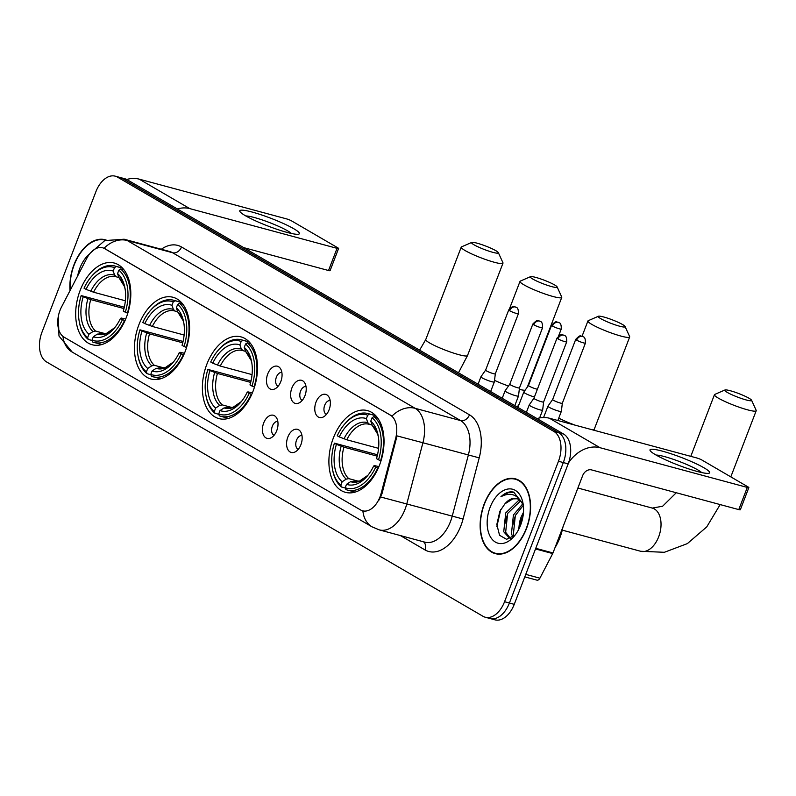 <?xml version="1.0" encoding="UTF-8"?>
<svg xmlns="http://www.w3.org/2000/svg" width="796" height="796" viewBox="0 0 796 796"><rect width="100%" height="100%" fill="white"/><g stroke="black" fill="none" stroke-linecap="round" stroke-linejoin="round"><path stroke-width="1.19" d="M253.048 391.204A42.327 26.178 -74.9 0 0 240.959 336.867A42.327 26.178 -74.9 0 0 206.841 364.269A42.327 26.178 -74.9 0 0 218.92 418.606A42.327 26.178 -74.9 0 0 253.048 391.204M185.12 351.623A42.327 26.178 -74.9 0 0 173.04 297.286A42.327 26.178 -74.9 0 0 138.912 324.688A42.327 26.178 -74.9 0 0 151.001 379.015A42.327 26.178 -74.9 0 0 185.12 351.623M126.355 317.365A42.327 26.178 -74.9 0 0 114.266 263.038A42.327 26.178 -74.9 0 0 80.137 290.431A42.327 26.178 -74.9 0 0 92.227 344.767A42.327 26.178 -74.9 0 0 126.355 317.365M379.573 464.944A42.327 26.178 -74.9 0 0 367.483 410.607A42.327 26.178 -74.9 0 0 333.355 438.009A42.327 26.178 -74.9 0 0 345.444 492.336A42.327 26.178 -74.9 0 0 379.573 464.944M316.022 402.129A11.98 7.413 105.1 0 1 328.688 396.647A11.98 7.413 105.1 0 1 329.106 409.751A11.98 7.413 105.1 0 1 323.196 417.044A11.98 7.413 105.1 0 1 315.863 414.209A11.98 7.413 105.1 0 1 316.022 402.129M330.161 400.567A7.184 4.448 -74.9 0 0 324.698 405.283A7.184 4.448 -74.9 0 0 326.43 414.398M291.873 388.05A11.98 7.413 105.1 0 1 304.54 382.577A11.98 7.413 105.1 0 1 304.958 395.672A11.98 7.413 105.1 0 1 299.037 402.965A11.98 7.413 105.1 0 1 291.704 400.129A11.98 7.413 105.1 0 1 291.873 388.05M306.012 386.488A7.184 4.448 -74.9 0 0 300.55 391.204A7.184 4.448 -74.9 0 0 302.281 400.328M267.725 373.971A11.98 7.413 105.1 0 1 280.391 368.498A11.98 7.413 105.1 0 1 280.799 381.592A11.98 7.413 105.1 0 1 274.889 388.886A11.98 7.413 105.1 0 1 267.555 386.06A11.98 7.413 105.1 0 1 267.725 373.971M281.854 372.409A7.184 4.448 -74.9 0 0 276.391 377.135A7.184 4.448 -74.9 0 0 278.122 386.249M287.834 437.074A11.98 7.413 105.1 0 1 300.5 431.601A11.98 7.413 105.1 0 1 300.908 444.695A11.98 7.413 105.1 0 1 294.998 451.999A11.98 7.413 105.1 0 1 287.664 449.163A11.98 7.413 105.1 0 1 287.834 437.074M301.973 435.512A7.184 4.448 -74.9 0 0 296.51 440.238A7.184 4.448 -74.9 0 0 298.241 449.352M263.675 423.004A11.98 7.413 105.1 0 1 276.341 417.532A11.98 7.413 105.1 0 1 276.759 430.626A11.98 7.413 105.1 0 1 270.849 437.919A11.98 7.413 105.1 0 1 263.516 435.084A11.98 7.413 105.1 0 1 263.675 423.004M277.814 421.442A7.184 4.448 -74.9 0 0 272.351 426.159A7.184 4.448 -74.9 0 0 274.083 435.273M381.165 493.291A21.562 13.333 105.1 0 1 380.01 496.863A21.562 13.333 105.1 0 1 362.628 510.823A21.562 13.333 105.1 0 1 360.578 509.957L64.118 337.186A21.562 13.333 105.1 0 1 61.521 306.997L86.764 258.392A21.562 13.333 105.1 0 1 102.634 247.795A21.562 13.333 105.1 0 1 104.684 248.65L390.388 415.154A21.562 13.333 105.1 0 1 395.652 438.407L381.165 493.291L382.04 493.53L379.234 499.878M526.504 528.564A38.735 23.95 -74.9 0 0 515.44 478.844A38.735 23.95 -74.9 0 0 484.217 503.918A38.735 23.95 -74.9 0 0 495.271 553.638A38.735 23.95 -74.9 0 0 526.504 528.564M517.808 479.699A38.735 23.95 -74.9 0 0 516.873 479.64M106.147 240.044A38.735 23.95 -74.9 0 0 105.191 239.745A38.735 23.95 -74.9 0 0 73.958 264.819A38.735 23.95 -74.9 0 0 70.048 290.58M487.809 617.577A23.96 14.816 -74.9 0 0 490.087 618.532L494.933 619.835A23.96 14.816 -74.9 0 0 514.256 604.333L568.175 463.869A23.96 14.816 -74.9 0 0 563.608 434.069L127.191 179.727L122.345 178.423A23.96 14.816 -74.9 0 0 120.067 177.468A23.96 14.816 -74.9 0 1 122.345 178.423L558.762 432.765L122.345 178.423L117.5 177.12A23.96 14.816 -74.9 0 0 115.221 176.165A23.96 14.816 -74.9 0 0 95.908 191.667L41.989 332.131A23.96 14.816 -74.9 0 0 46.556 361.931L482.963 616.273A23.96 14.816 -74.9 0 0 485.242 617.228A23.96 14.816 -74.9 0 0 504.555 601.716L558.474 461.252A23.96 14.816 -74.9 0 0 553.907 431.452L117.5 177.12M568.175 463.869L563.319 462.566A23.96 14.816 -74.9 0 0 558.762 432.765A23.96 14.816 -74.9 0 1 563.319 462.566L509.41 603.02L563.319 462.566L558.474 461.252M490.087 618.532A23.96 14.816 -74.9 0 0 509.41 603.02A23.96 14.816 -74.9 0 1 490.087 618.532L485.242 617.228M90.475 252.899L104.754 240.601L124.136 239.218A31.94 19.751 105.1 0 1 127.171 240.491A27.95 21.661 -59.8 0 0 104.077 248.233L392.03 416.059A27.95 21.661 120.2 0 1 415.124 408.308A31.94 19.751 105.1 0 1 422.915 442.755L397.045 435.9L382.04 493.53M496.913 553.668A38.735 23.95 -74.9 0 0 497.749 554.086M127.191 179.727A23.96 14.816 -74.9 0 0 124.922 178.772L115.221 176.165M484.436 504.047A38.337 23.701 -74.9 0 0 495.381 553.25A38.337 23.701 -74.9 0 0 526.285 528.435A38.337 23.701 -74.9 0 0 515.34 479.232A38.337 23.701 -74.9 0 0 484.436 504.047M555.001 547.668A39.929 24.696 -74.9 0 0 559.877 537.768A39.929 24.696 -74.9 0 0 562.991 526.833M518.236 530.295L521.101 517.072L523.47 512.325M523.161 515.32A27.95 17.283 -74.9 0 0 522.823 516.166A27.95 17.283 -74.9 0 0 520.285 525.977M521.221 516.823A19.97 12.348 -74.9 0 0 521.121 517.082A19.97 12.348 -74.9 0 0 519.022 528.783M512.923 536.952L511.43 533.837L513.41 515.002L522.584 504.057M514.047 536.066L513.36 534.355L515.33 515.519L523.231 505.41M510.903 538.186L509.281 537.977L503.739 531.758L505.719 512.923L518.594 500.435L519.698 500.226M510.266 538.156L505.659 532.275L507.639 513.44L520.485 500.963M523.181 504.316L513.748 492.137C509.46 491.162 505.171 492.704 500.893 496.764C510.276 491.829 517.529 494.306 522.654 504.206A19.97 12.348 -74.9 0 0 516.614 498.595A19.97 12.348 -74.9 0 0 504.943 503.808L512.823 498.883L517.151 498.764M522.654 504.206L523.36 505.709M504.943 503.808L499.888 511.271L496.823 524.494L499.56 535.28L506.594 539.32L515.042 535.151M520.614 525.131A27.95 17.283 -74.9 0 0 522.982 503.132A27.95 17.283 -74.9 0 0 508.286 488.973A27.95 17.283 -74.9 0 0 490.097 507.35A27.95 17.283 -74.9 0 0 491.968 539.111A27.95 17.283 -74.9 0 0 513.997 536.434A27.95 17.283 -74.9 0 0 520.614 525.131M519.768 527.191L521.241 519.549L519.539 527.698M500.893 496.764L508.684 492.445L514.097 492.256M496.873 526.484L500.793 509.48M504.863 523.897L507.798 513.102M512.554 525.967L515.49 515.181M704.072 467.849A31.94 4.139 -159 0 1 708.549 473.341A31.94 4.139 -159 0 1 684.968 467.61A31.94 4.139 -159 0 1 655.596 454.775A31.94 4.139 -159 0 1 650.451 451.043A31.94 4.139 -159 0 1 668.172 452.844A31.94 4.139 -159 0 1 704.072 467.849M701.664 472.555A25.552 3.313 21 0 0 697.913 469.958A25.552 3.313 21 0 0 675.277 459.998A25.552 3.313 21 0 0 656.093 455.063M568.563 462.804A31.94 24.756 -59.8 0 1 600.055 447.72L747.295 487.421A3.99 0.517 21 0 0 748.847 487.59A3.99 0.517 21 0 0 748.14 486.973L701.933 460.038A3.99 0.517 21 0 0 696.719 457.949L549.479 418.248L600.055 447.72M537.011 418.567A31.94 24.756 -59.8 0 1 549.479 418.248M748.847 487.59L740.33 509.768A3.99 0.517 -159 0 1 738.778 509.599L591.537 469.899A7.99 6.189 120.2 0 0 582.642 475.66L552.971 552.951A3.99 2.468 105.1 0 1 552.693 553.578L539.907 578.185A3.99 2.468 105.1 0 1 536.972 580.155L524.793 576.871M105.56 240.273A38.337 23.701 -74.9 0 0 105.092 240.133A38.337 23.701 -74.9 0 0 74.177 264.949A38.337 23.701 -74.9 0 0 70.277 290.122M89.789 253.715A27.95 17.283 -74.9 0 0 79.849 268.252A27.95 17.283 -74.9 0 0 77.67 275.904M749.066 398.269A14.378 1.861 21 0 0 735.215 392.269A14.378 1.861 21 0 0 724.947 389.99A14.378 1.861 21 0 0 727.255 392.388A14.378 1.861 21 0 0 742.797 398.945A14.378 1.861 21 0 0 751.553 400.209A14.378 1.861 21 0 0 749.066 398.269M751.553 400.209L756.16 410.308A22.358 2.895 -159 0 1 756.2 410.736A22.358 2.895 -159 0 1 741.245 407.92A22.358 2.895 -159 0 1 718.36 398.139A22.358 2.895 -159 0 1 714.45 394.707A22.358 2.895 -159 0 1 714.768 394.418L724.947 389.99M339.265 436.924L337.245 435.75A38.009 23.512 -74.9 0 1 344.708 424.009A38.009 23.512 -74.9 0 1 367.712 415.204L366.399 418.626A34.337 21.233 -74.9 0 0 339.265 436.924L346.787 439.78L378.568 448.347M372.15 425.114L369.046 424.258A29.552 18.268 -74.9 0 0 346.787 439.78M332.499 469.302L332.698 470.376A39.611 24.497 -74.9 0 0 341.494 487.013L340.847 485.202A38.009 23.512 -74.9 0 1 332.499 469.302A38.009 23.512 -74.9 0 1 334.41 443.143L377.513 454.785M345.315 488.038L341.494 487.013M367.712 415.204L369.503 414.049A39.611 24.497 -74.9 0 0 367.991 413.552A39.611 24.497 -74.9 0 0 345.424 423.183L344.708 424.009M369.503 414.049L375.792 415.741M377.284 417.512L373.861 416.587L372.08 417.751A38.009 23.512 -74.9 0 1 378.518 459.809L380.607 460.645A39.611 24.497 -74.9 0 0 373.861 416.587M334.41 443.143L336.419 444.317A34.337 21.233 -74.9 0 0 342.161 481.779L340.847 485.202M378.518 459.809L376.498 458.625A34.337 21.233 -74.9 0 0 378.11 435.362A34.337 21.233 -74.9 0 0 370.767 421.174L372.08 417.751M342.161 481.779L346.21 479.142L348.767 478.625L358.668 481.291M377.195 456.138L343.952 447.173L336.419 444.317M369.573 424.417L367.851 422.746L366.399 418.626M370.767 421.174L372.21 425.293L377.603 434.019L378.339 436.646A30.716 18.995 -74.9 0 0 372.21 425.293M378.239 468.157L375.682 467.192A38.009 23.512 -74.9 0 1 345.205 487.739L345.852 489.55A39.611 24.497 -74.9 0 0 347.364 490.047A39.611 24.497 -74.9 0 0 377.772 468.038M345.205 487.739L346.519 484.316A34.337 21.233 -74.9 0 0 367.085 476.287A34.337 21.233 -74.9 0 0 373.662 466.018L375.682 467.192M354.13 481.431L350.568 481.68L346.519 484.316M373.662 466.018L374.418 465.6L378.906 466.605M622.552 324.529A14.378 1.861 21 0 0 608.691 318.529A14.378 1.861 21 0 0 598.423 316.251A14.378 1.861 21 0 0 600.731 318.649A14.378 1.861 21 0 0 616.283 325.206A14.378 1.861 21 0 0 625.039 326.469A14.378 1.861 21 0 0 622.552 324.529M625.039 326.469L629.636 336.569A22.358 2.895 -159 0 1 629.676 336.997A22.358 2.895 -159 0 1 614.721 334.181A22.358 2.895 -159 0 1 591.836 324.41A22.358 2.895 -159 0 1 587.926 320.967A22.358 2.895 -159 0 1 588.244 320.689L598.423 316.251M212.741 363.195L210.721 362.011A38.009 23.512 -74.9 0 1 218.194 350.27A38.009 23.512 -74.9 0 1 241.198 341.474L239.885 344.897A34.337 21.233 -74.9 0 0 212.741 363.195L220.273 366.051L252.053 374.618M245.636 351.374L242.531 350.529A29.552 18.268 -74.9 0 0 220.273 366.051M205.975 395.572L206.184 396.647A39.611 24.497 -74.9 0 0 214.97 413.273L214.333 411.462A38.009 23.512 -74.9 0 1 205.975 395.572A38.009 23.512 -74.9 0 1 207.885 369.404L250.999 381.045M218.8 414.308L214.97 413.273M241.198 341.474L242.979 340.31A39.611 24.497 -74.9 0 0 241.467 339.822A39.611 24.497 -74.9 0 0 218.91 349.444L218.194 350.27M242.979 340.31L249.267 342.011M250.76 343.782L247.337 342.857L245.556 344.011A38.009 23.512 -74.9 0 1 252.004 386.07L254.083 386.906A39.611 24.497 -74.9 0 0 247.337 342.857M207.885 369.404L209.905 370.588A34.337 21.233 -74.9 0 0 215.646 408.04L214.333 411.462M252.004 386.07L249.984 384.896A34.337 21.233 -74.9 0 0 251.596 361.633A34.337 21.233 -74.9 0 0 244.243 347.434L245.556 344.011M215.646 408.04L219.686 405.403L222.253 404.885L232.143 407.562M250.67 382.398L217.427 373.433L209.905 370.588M243.059 350.688L241.337 349.016L239.885 344.897M244.243 347.434L245.695 351.553L251.078 360.28L251.815 362.906M251.715 394.428L249.158 393.463A38.009 23.512 -74.9 0 1 218.691 414L219.328 415.82A39.611 24.497 -74.9 0 0 220.84 416.308A39.611 24.497 -74.9 0 0 251.247 394.299M218.691 414L220.004 410.577A34.337 21.233 -74.9 0 0 240.561 402.547A34.337 21.233 -74.9 0 0 247.148 392.289L249.158 393.463M227.616 407.701L224.044 407.94L220.004 410.577M247.148 392.289L247.904 391.861L252.382 392.876M554.623 284.948A14.378 1.861 21 0 0 540.763 278.948A14.378 1.861 21 0 0 530.504 276.67A14.378 1.861 21 0 0 532.813 279.058A14.378 1.861 21 0 0 548.354 285.625A14.378 1.861 21 0 0 557.11 286.878A14.378 1.861 21 0 0 554.623 284.948M557.11 286.878L561.707 296.988A22.358 2.895 -159 0 1 561.757 297.405A22.358 2.895 -159 0 1 546.792 294.6A22.358 2.895 -159 0 1 523.917 284.819A22.358 2.895 -159 0 1 520.007 281.386A22.358 2.895 -159 0 1 520.315 281.097L530.504 276.67M144.812 323.604L142.802 322.43A38.009 23.512 -74.9 0 1 150.265 310.689A38.009 23.512 -74.9 0 1 173.269 301.883L171.956 305.306A34.337 21.233 -74.9 0 0 144.812 323.604L152.344 326.46L184.125 335.026M177.707 311.793L174.603 310.938A29.552 18.268 -74.9 0 0 152.344 326.46M138.046 355.981L138.255 357.056A39.611 24.497 -74.9 0 0 147.051 373.692L146.404 371.871A38.009 23.512 -74.9 0 1 138.046 355.981A38.009 23.512 -74.9 0 1 139.957 329.823L183.07 341.464M150.872 374.717L147.051 373.692M173.269 301.883L175.05 300.729A39.611 24.497 -74.9 0 0 173.548 300.231A39.611 24.497 -74.9 0 0 150.981 309.863L150.265 310.689M175.05 300.729L181.349 302.42M182.841 304.191L179.408 303.266L177.627 304.43A38.009 23.512 -74.9 0 1 184.075 346.479L186.165 347.325A39.611 24.497 -74.9 0 0 179.408 303.266M139.957 329.823L141.977 330.997A34.337 21.233 -74.9 0 0 147.718 368.458L146.404 371.871M184.075 346.479L182.055 345.305A34.337 21.233 -74.9 0 0 183.667 322.042A34.337 21.233 -74.9 0 0 176.314 307.853L177.627 304.43M147.718 368.458L151.767 365.812L154.325 365.304L164.225 367.971M182.752 342.817L149.509 333.852L141.977 330.997M175.13 311.097L173.409 309.425L171.956 305.306M176.314 307.853L177.767 311.972L183.15 320.698L183.886 323.325A30.716 18.995 -74.9 0 0 177.767 311.972M183.786 354.837L181.239 353.872A38.009 23.512 -74.9 0 1 150.762 374.418L151.409 376.229A39.611 24.497 -74.9 0 0 152.912 376.727A39.611 24.497 -74.9 0 0 183.329 354.717M150.762 374.418L152.076 370.996A34.337 21.233 -74.9 0 0 172.632 362.966A34.337 21.233 -74.9 0 0 179.219 352.698L181.239 353.872M159.688 368.11L156.125 368.359L152.076 370.996M179.219 352.698L179.976 352.28L184.453 353.285M495.858 250.69A14.378 1.861 21 0 0 481.998 244.7A14.378 1.861 21 0 0 471.73 242.422A14.378 1.861 21 0 0 474.038 244.81A14.378 1.861 21 0 0 489.59 251.367A14.378 1.861 21 0 0 498.336 252.631A14.378 1.861 21 0 0 495.858 250.69M498.336 252.631L502.943 262.74A22.358 2.895 -159 0 1 502.982 263.158A22.358 2.895 -159 0 1 488.028 260.352A22.358 2.895 -159 0 1 465.143 250.571A22.358 2.895 -159 0 1 461.232 247.128A22.358 2.895 -159 0 1 461.551 246.85L471.73 242.422M86.048 289.356L84.028 288.182A38.009 23.512 -74.9 0 1 91.49 276.441A38.009 23.512 -74.9 0 1 114.505 267.635L113.191 271.058A34.337 21.233 -74.9 0 0 86.048 289.356L93.58 292.212L125.36 300.779M118.942 277.545L115.828 276.69A29.552 18.268 -74.9 0 0 93.58 292.212M79.282 321.733L79.481 322.808A39.611 24.497 -74.9 0 0 88.276 339.434L87.64 337.623A38.009 23.512 -74.9 0 1 79.282 321.733A38.009 23.512 -74.9 0 1 81.192 295.575L124.305 307.206M92.107 340.469L88.276 339.434M114.505 267.635L116.286 266.481A39.611 24.497 -74.9 0 0 114.773 265.983A39.611 24.497 -74.9 0 0 92.217 275.615L91.49 276.441M116.286 266.481L122.574 268.172M124.067 269.944L120.644 269.018L118.863 270.172A38.009 23.512 -74.9 0 1 125.3 312.231L127.39 313.067A39.611 24.497 -74.9 0 0 120.644 269.018M81.192 295.575L83.212 296.749A34.337 21.233 -74.9 0 0 88.953 334.201L87.64 337.623M125.3 312.231L123.29 311.057A34.337 21.233 -74.9 0 0 124.902 287.794A34.337 21.233 -74.9 0 0 117.549 273.595L118.863 270.172M88.953 334.201L92.993 331.564L95.56 331.056L105.45 333.723M123.977 308.569L90.734 299.604L83.212 296.749M116.365 276.849L114.644 275.177L113.191 271.058M117.549 273.595L119.002 277.714L124.385 286.441L125.121 289.067A30.716 18.995 -74.9 0 0 119.002 277.714M125.022 320.589L122.465 319.624A38.009 23.512 -74.9 0 1 91.998 340.171L92.634 341.981A39.611 24.497 -74.9 0 0 94.147 342.469A39.611 24.497 -74.9 0 0 124.554 320.46M91.998 340.171L93.311 336.748A34.337 21.233 -74.9 0 0 113.868 328.708A34.337 21.233 -74.9 0 0 120.445 318.45L122.465 319.624M100.923 333.862L97.351 334.111L93.311 336.748M120.445 318.45L121.201 318.032L125.688 319.037M547.947 406.169A7.184 0.935 21 0 0 547.927 406.199A7.184 0.935 21 0 0 549.19 407.303A7.184 0.935 21 0 0 558.563 411.064A7.184 0.935 21 0 0 561.349 411.353A7.184 0.935 21 0 0 561.359 411.323L562.334 403.234A5.194 0.677 21 0 0 562.334 403.224A5.194 0.677 21 0 1 560.314 403.035A5.194 0.677 21 0 1 553.538 400.318A5.194 0.677 21 0 1 552.633 399.522A5.194 0.677 21 0 1 552.643 399.502L547.947 406.169M552.484 326.061A5.194 0.677 21 0 0 557.797 328.34A5.194 0.677 21 0 0 561.27 328.987C561.429 321.465 558.493 323.126 559.041 322.639A5.194 4.02 -59.8 0 0 558.275 322.32A5.194 4.02 120.2 0 0 552.484 326.061A5.194 0.677 21 0 1 551.578 325.265L528.484 385.443A5.194 0.677 21 0 1 528.494 385.423L523.798 392.1A7.184 0.935 21 0 0 523.778 392.12A7.184 0.935 21 0 0 525.032 393.224A7.184 0.935 21 0 0 534.414 396.985L534.414 396.985M528.484 385.443A5.194 0.677 21 0 0 529.39 386.239A5.194 0.677 21 0 0 536.156 388.955A5.194 0.677 21 0 0 537.39 389.224M529.24 404.905A7.184 0.935 21 0 0 529.231 404.935A7.184 0.935 21 0 0 530.484 406.04A7.184 0.935 21 0 0 539.857 409.801A7.184 0.935 21 0 0 542.643 410.089A7.184 0.935 21 0 0 542.653 410.059L543.628 401.97A5.194 0.677 21 0 0 543.628 401.96A5.194 0.677 21 0 1 541.608 401.771A5.194 0.677 21 0 1 534.832 399.055A5.194 0.677 21 0 1 533.927 398.259A5.194 0.677 21 0 0 533.927 398.259L529.24 404.905L526.375 412.368M505.092 390.836A7.184 0.935 21 0 0 505.072 390.856A7.184 0.935 21 0 0 506.326 391.96A7.184 0.935 21 0 0 515.708 395.721A7.184 0.935 21 0 0 518.495 396.01A7.184 0.935 21 0 0 518.504 395.98L519.47 387.891A5.194 0.677 21 0 0 519.47 387.881A5.194 0.677 21 0 1 517.45 387.692A5.194 0.677 21 0 1 510.684 384.975A5.194 0.677 21 0 1 509.778 384.179A5.194 0.677 21 0 0 509.778 384.179L505.092 390.836M480.933 376.757A7.184 0.935 21 0 0 480.923 376.787A7.184 0.935 21 0 0 482.177 377.891A7.184 0.935 21 0 0 491.55 381.642A7.184 0.935 21 0 0 494.336 381.931A7.184 0.935 21 0 0 494.346 381.901L495.321 373.812A5.194 0.677 21 0 0 495.321 373.802A5.194 0.677 21 0 1 493.301 373.613A5.194 0.677 21 0 1 486.525 370.906A5.194 0.677 21 0 1 485.62 370.11A5.194 0.677 21 0 0 485.62 370.11L480.933 376.757M293.824 228.76A31.94 4.139 -159 0 1 298.291 234.253A31.94 4.139 -159 0 1 274.71 228.522A31.94 4.139 -159 0 1 245.347 215.686A31.94 4.139 -159 0 1 240.203 211.945A31.94 4.139 -159 0 1 257.924 213.756A31.94 4.139 -159 0 1 293.824 228.76M291.406 233.467A25.552 3.313 21 0 0 287.664 230.87A25.552 3.313 21 0 0 265.028 220.9A25.552 3.313 21 0 0 245.845 215.975M177.329 208.95A31.94 24.756 -59.8 0 1 189.796 208.622L337.046 248.332A3.99 0.517 21 0 0 338.589 248.491A3.99 0.517 21 0 0 337.892 247.874L291.684 220.95A3.99 0.517 21 0 0 286.47 218.86L139.22 179.15L189.796 208.622M126.733 179.478A31.94 24.756 -59.8 0 1 139.22 179.15M338.589 248.491L330.081 270.67A3.99 0.517 -159 0 1 328.529 270.511L243.715 247.636M390.388 415.154L390.985 415.313M395.652 438.407L396.527 438.646M104.684 248.65L105.281 248.81M161.329 249.248A39.929 24.696 105.1 0 1 181.508 246.989L469.471 414.806A39.929 24.696 105.1 0 1 479.212 457.869L422.915 442.755L406.776 503.918A31.94 19.751 105.1 0 1 405.074 509.201A31.94 19.751 105.1 0 1 379.314 529.887L424.765 542.136A31.94 19.751 -74.9 0 0 450.516 521.46A31.94 19.751 -74.9 0 0 452.228 516.166L468.366 455.014A31.94 19.751 -74.9 0 0 460.576 420.567L172.613 252.75A31.94 19.751 -74.9 0 0 169.578 251.476L124.136 239.218M380.757 497.012L463.073 519.022A39.929 24.696 105.1 0 1 424.955 549.897L400.348 535.549M62.974 336.4A27.95 21.661 120.2 0 0 72.187 352.071L372.14 526.882A27.95 21.661 -59.8 0 1 362.896 510.893M181.508 246.989A7.99 6.189 120.2 0 1 172.613 252.75L127.171 240.491L415.124 408.308L460.576 420.567A7.99 6.189 120.2 0 0 469.471 414.806M479.212 457.869L463.073 519.022M504.555 601.716L514.256 604.333M553.907 431.452L563.608 434.069M424.955 549.897A7.99 6.189 120.2 0 0 423.562 541.817M535.758 548.315L552.971 552.951M738.778 509.599L747.295 487.421M552.693 553.578L535.509 548.942M525.758 574.374L539.907 578.185M577.896 488.028L652.292 508.087A22.358 13.831 105.1 0 1 654.412 508.982A22.358 13.831 105.1 0 1 658.68 536.793A22.358 13.831 105.1 0 1 640.651 551.27L664.362 552.295L687.366 543.608L706.739 526.902L720.161 504.584M341.166 446.218A30.716 18.995 -74.9 0 0 346.21 479.142M367.851 422.746A30.716 18.995 -74.9 0 0 344.001 438.825M343.952 447.173A29.552 18.268 -74.9 0 0 348.767 478.625M350.568 481.68A30.716 18.995 -74.9 0 0 367.911 475.302L359.583 481.023L353.663 481.321A29.552 18.268 -74.9 0 1 353.125 481.162M558.752 418.129A22.358 2.895 21 0 0 575.17 425.173M592.493 429.84A22.358 2.895 21 0 0 594.204 429.402L629.676 336.997M214.641 372.488A30.716 18.995 -74.9 0 0 219.686 405.403M241.337 349.016A30.716 18.995 -74.9 0 0 217.487 365.095M251.815 362.896A30.716 18.995 -74.9 0 0 245.695 351.553M217.427 373.433A29.552 18.268 -74.9 0 0 222.253 404.885M224.044 407.94A30.716 18.995 -74.9 0 0 241.387 401.562M226.611 407.433A29.552 18.268 -74.9 0 0 227.139 407.582L233.059 407.293L241.397 401.552M494.535 380.359A22.358 2.895 21 0 0 508.475 386.03M519.3 389.353A22.358 2.895 21 0 0 525.081 390.259M146.723 332.897A30.716 18.995 -74.9 0 0 151.767 365.812M173.409 309.425A30.716 18.995 -74.9 0 0 149.558 325.504M149.509 333.852A29.552 18.268 -74.9 0 0 154.325 365.304M156.125 368.359A30.716 18.995 -74.9 0 0 173.458 361.971L165.14 367.702L159.22 368.001A29.552 18.268 -74.9 0 1 158.683 367.842M419.621 350.15L425.76 339.544A22.358 2.895 21 0 0 429.671 342.976A22.358 2.895 21 0 0 452.556 352.757A22.358 2.895 21 0 0 467.511 355.563L502.982 263.158M87.948 298.649A30.716 18.995 -74.9 0 0 92.993 331.564M114.644 275.177A30.716 18.995 -74.9 0 0 90.784 291.256M90.734 299.604A29.552 18.268 -74.9 0 0 95.56 331.056M97.351 334.111A30.716 18.995 -74.9 0 0 114.694 327.723M99.918 333.594A29.552 18.268 -74.9 0 0 100.445 333.753L106.366 333.454L114.704 327.713M576.642 340.141A5.194 0.677 21 0 0 581.956 342.409A5.194 0.677 21 0 0 585.428 343.066C585.577 335.544 582.652 337.196 583.189 336.718A5.194 4.02 -59.8 0 0 582.423 336.4A5.194 4.02 120.2 0 0 576.642 340.141A5.194 0.677 21 0 1 575.737 339.345L552.633 399.522M557.936 338.877A5.194 0.677 21 0 0 563.25 341.146A5.194 0.677 21 0 0 566.722 341.802C566.871 334.28 563.946 335.942 564.483 335.454A5.194 4.02 -59.8 0 0 563.717 335.136A5.194 4.02 120.2 0 0 557.936 338.877A5.194 0.677 21 0 1 557.031 338.081L533.927 398.259M533.778 324.808A5.194 0.677 21 0 0 539.091 327.076A5.194 0.677 21 0 0 542.564 327.723C542.723 320.201 539.788 321.863 540.335 321.385A5.194 4.02 -59.8 0 0 539.569 321.057A5.194 4.02 120.2 0 0 533.778 324.808A5.194 0.677 21 0 1 532.872 324.002L509.778 384.179M509.629 310.729A5.194 0.677 21 0 0 514.942 312.997A5.194 0.677 21 0 0 518.415 313.654C518.564 306.122 515.639 307.783 516.176 307.306A5.194 4.02 -59.8 0 0 515.41 306.987A5.194 4.02 120.2 0 0 509.629 310.729A5.194 0.677 21 0 1 508.724 309.933L485.62 370.11M328.529 270.511L337.046 248.332M58.327 316.251L58.974 336.002L72.187 352.071M372.14 526.882L379.314 529.887M498.694 554.145L495.381 553.25M518.654 480.117L515.34 479.232M690.789 456.347L714.45 394.707M562.274 530.136L640.651 551.27M375.682 415.631L367.991 413.552M355.056 492.117L347.364 490.047M730.808 476.874L756.2 410.736M652.292 508.087L662.61 506.236L676.272 492.744M593.886 430.218L594.204 429.402M582.065 336.23L587.926 320.967M249.158 341.892L241.467 339.822M228.532 418.388L220.84 416.308M517.241 407.045L519.201 404.05M509.629 308.41L520.007 281.386M181.239 302.311L173.548 300.231M160.613 378.796L152.912 376.727M527.34 387.055L561.757 297.405M458.476 372.797L467.511 355.563M425.76 339.544L461.232 247.128M122.465 268.063L114.773 265.983M101.838 344.549L94.147 342.469M543.578 417.532L547.927 406.199M557.837 420.497L561.349 411.353M585.428 343.066L562.324 403.244M575.737 339.345C578.801 336.21 580.553 335.106 580.99 336.031L583.189 336.718M517.898 407.433L523.778 392.12M561.27 328.987L558.623 335.892M551.578 325.265C554.643 322.141 556.404 321.037 556.842 321.952L559.041 322.639M539.628 417.94L542.643 410.089M566.722 341.802L543.618 401.98M557.031 338.081C560.095 334.947 561.847 333.842 562.284 334.768L564.483 335.454M502.216 398.289L505.072 390.856M514.803 405.622L518.495 396.01M542.564 327.723L519.47 387.901M532.872 324.002C535.947 320.878 537.698 319.773 538.136 320.689L540.335 321.385M478.068 384.219L480.923 376.787M490.644 391.552L494.336 381.931M518.415 313.654L495.311 373.822M508.724 309.933C511.788 306.798 513.539 305.694 513.977 306.619L516.176 307.306"/></g></svg>
